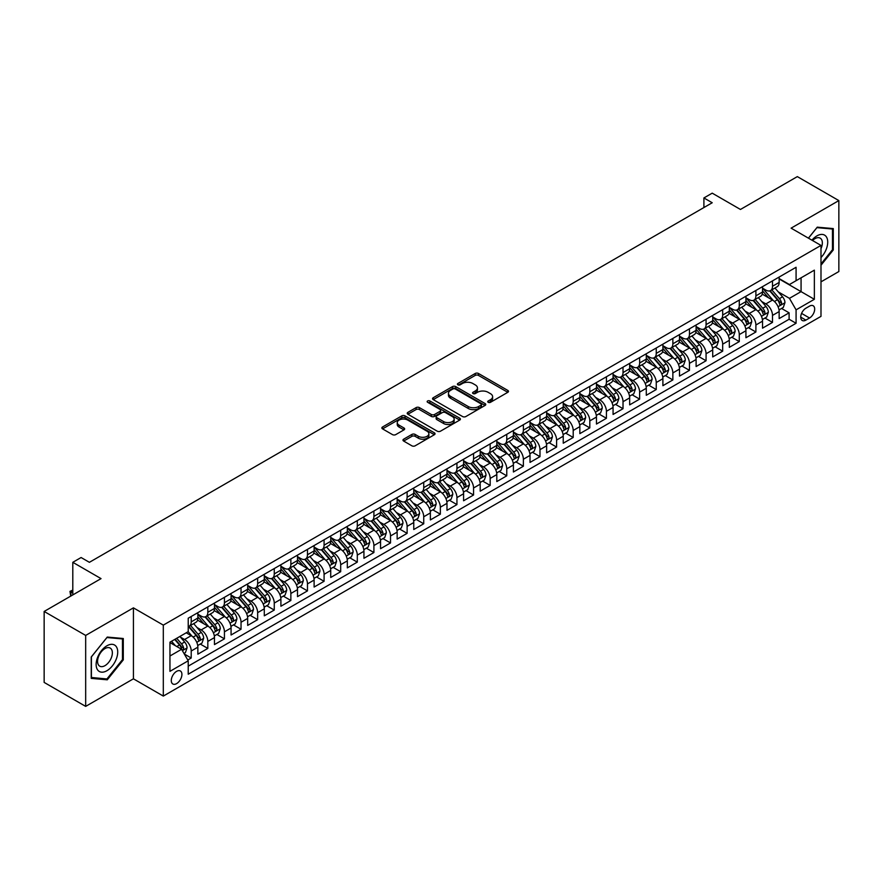 <?xml version="1.0" encoding="UTF-8"?>
<svg xmlns="http://www.w3.org/2000/svg" width="883" height="883" viewBox="0 0 883 883"><rect width="100%" height="100%" fill="white"/><g stroke="black" fill="none" stroke-linecap="round" stroke-linejoin="round"><path stroke-width="1.32" d="M488.211 402.306A1.611 0.927 0 0 0 490.495 402.306L507.813 392.306A2.307 1.336 0 0 0 508.498 391.368A2.307 1.336 0 0 0 507.813 390.429L478.476 373.487A2.307 1.336 0 0 0 475.22 373.487L457.891 383.487A1.611 0.927 0 0 0 457.416 384.149A1.611 0.927 0 0 0 457.891 384.8A1.611 0.927 0 0 0 460.175 384.8L462.416 383.509A7.373 4.26 0 0 1 472.846 383.509L475.297 384.922A7.373 4.26 0 0 1 477.46 387.935A7.373 4.26 0 0 1 475.297 390.948L473.056 392.24A1.611 0.927 0 0 0 472.582 392.902A1.611 0.927 0 0 0 473.056 393.553A1.611 0.927 0 0 0 475.341 393.553L477.582 392.262A7.373 4.26 0 0 1 488.012 392.262L490.462 393.675A7.373 4.26 0 0 1 492.615 396.688A7.373 4.26 0 0 1 490.462 399.701L488.211 400.992A1.611 0.927 0 0 0 487.747 401.655A1.611 0.927 0 0 0 488.211 402.306L488.211 400.992M176.6 683.619A7.517 4.338 120 0 0 181.512 676.985A7.517 4.338 120 0 0 180.353 670.97A7.517 4.338 120 0 0 176.6 671.345A7.517 4.338 120 0 0 171.688 677.967A7.517 4.338 120 0 0 172.847 683.983A7.517 4.338 120 0 0 176.6 683.619M403.652 439.182A2.307 1.336 0 0 0 402.979 440.12A2.307 1.336 0 0 0 403.652 441.059L411.886 445.816A2.307 1.336 0 0 0 415.142 445.816L434.381 434.712A2.307 1.336 0 0 0 435.054 433.774A2.307 1.336 0 0 0 434.381 432.825L405.032 415.882A2.307 1.336 0 0 0 401.776 415.882L382.538 426.997A2.307 1.336 0 0 0 381.864 427.935A2.307 1.336 0 0 0 382.538 428.873L392.482 434.613A2.307 1.336 0 0 0 395.739 434.613L403.973 429.866A2.307 1.336 0 0 0 404.646 428.917A2.307 1.336 0 0 0 403.973 427.979L399.039 425.131A6.17 3.565 0 0 1 397.24 422.615A6.17 3.565 0 0 1 401.048 419.326A6.17 3.565 0 0 1 407.769 420.098L427.085 431.246A6.17 3.565 0 0 1 428.884 433.774A6.17 3.565 0 0 1 425.087 437.063A6.17 3.565 0 0 1 418.365 436.29L415.142 434.425A2.307 1.336 0 0 0 411.886 434.425L403.652 439.182L403.652 441.059M820.991 281.854L838.85 271.545L838.85 200.584L797.327 176.611L740.451 209.459L712.217 193.156L703.906 197.947L712.217 202.748L89.404 562.316L81.104 557.526L72.803 562.316L72.803 594.921M85.673 635.429L85.673 706.389L133.421 678.817L133.421 607.857L85.673 635.429L44.15 611.455L101.037 578.619L72.803 562.316M133.421 607.857L163.311 625.12L820.991 245.408L820.991 316.368L163.311 696.08L163.311 625.12M838.85 200.584L791.102 228.156L820.991 245.408M462.582 416.544A2.307 1.336 0 0 0 465.838 416.544L485.076 405.44A2.307 1.336 0 0 0 485.749 404.502A2.307 1.336 0 0 0 485.076 403.553L455.738 386.611A2.307 1.336 0 0 0 452.471 386.611L433.233 397.725A2.307 1.336 0 0 0 432.56 398.663A2.307 1.336 0 0 0 433.233 399.602L462.582 416.544M428.255 402.659A1.611 0.927 0 0 1 429.9 402.891L459.701 420.087L440.496 431.18A2.307 1.336 0 0 1 437.228 431.18L407.891 414.237L416.125 409.524L416.125 407.604L407.891 412.361A2.307 1.336 0 0 0 407.218 413.299A2.307 1.336 0 0 0 407.891 414.237L407.891 412.361M416.125 409.524A2.307 1.336 0 0 1 419.381 409.524L419.381 407.604A2.307 1.336 0 0 0 416.125 407.604M419.381 407.604L431.279 414.48A2.307 1.336 0 0 0 434.546 414.48L439.999 411.323A2.307 1.336 0 0 0 440.672 410.385A2.307 1.336 0 0 0 439.999 409.436L427.615 402.284A1.611 0.927 0 0 1 427.14 401.633A1.611 0.927 0 0 1 428.134 400.772A1.611 0.927 0 0 1 429.9 400.97L459.723 418.189A2.307 1.336 0 0 1 460.407 419.138A2.307 1.336 0 0 1 459.723 420.076L459.723 418.189M85.673 706.389L44.15 682.416L44.15 611.455M187.77 659.998L191.214 658.012L184.326 654.027M180.397 637.096L184.569 639.502A9.393 5.419 60 0 1 191.214 651.014L197.858 647.173L197.858 654.182L207.825 648.42L200.264 644.06M197.008 627.504L201.181 629.921A9.393 5.419 60 0 1 207.825 641.422L214.47 637.592L214.47 644.59L224.437 638.839L216.876 634.469M213.62 617.923L217.792 620.33A9.393 5.419 60 0 1 224.437 631.831L231.07 628.001L231.07 634.998L241.037 629.248L233.487 624.888M230.231 608.332L234.392 610.738A9.393 5.419 60 0 1 241.037 622.25L247.681 618.409L247.681 625.407L257.648 619.656L250.088 615.296M246.832 598.74L251.004 601.146A9.393 5.419 60 0 1 257.648 612.659L264.293 608.817L264.293 615.826L274.26 610.065L266.699 605.705M263.443 589.16L267.615 591.566A9.393 5.419 60 0 1 274.26 603.067L280.904 599.237L280.904 606.235L290.86 600.484L283.311 596.113M280.054 579.568L284.216 581.974A9.393 5.419 60 0 1 290.86 593.475L297.505 589.645L297.505 596.643L307.472 590.893L299.911 586.533M296.655 569.976L300.827 572.383A9.393 5.419 60 0 1 307.472 583.895L314.116 580.054L314.116 587.052L324.083 581.301L316.522 576.941M313.266 560.385L317.439 562.791A9.393 5.419 60 0 1 324.083 574.303L330.728 570.462L330.728 577.471L340.683 571.709L333.134 567.35M329.878 550.804L334.05 553.211A9.393 5.419 60 0 1 340.683 564.712L347.328 560.882L347.328 567.879L357.295 562.129L349.745 557.758M346.478 541.213L350.65 543.619A9.393 5.419 60 0 1 357.295 555.12L363.939 551.29L363.939 558.288L373.906 552.537L366.346 548.177M363.09 531.621L367.262 534.027A9.393 5.419 60 0 1 373.906 545.539L380.551 541.698L380.551 548.696L390.518 542.946L382.957 538.586M379.701 522.03L383.873 524.447A9.393 5.419 60 0 1 390.518 535.948L397.151 532.118L397.151 539.116L407.118 533.354L399.569 528.994M396.312 512.449L400.474 514.855A9.393 5.419 60 0 1 407.118 526.356L413.763 522.526L413.763 529.524L423.73 523.774L416.169 519.403M412.913 502.857L417.085 505.264A9.393 5.419 60 0 1 423.73 516.776L430.374 512.935L430.374 519.932L440.341 514.182L432.78 509.822M429.524 493.266L433.696 495.672A9.393 5.419 60 0 1 440.341 507.184L446.986 503.343L446.986 510.352L456.941 504.59L449.392 500.231M446.136 483.674L450.297 486.091A9.393 5.419 60 0 1 456.941 497.593L463.586 493.763L463.586 500.76L473.553 495.01L465.992 490.639M462.736 474.094L466.908 476.5A9.393 5.419 60 0 1 473.553 488.001L480.197 484.171L480.197 491.169L490.164 485.418L482.604 481.058M479.348 464.502L483.52 466.908A9.393 5.419 60 0 1 490.164 478.42L496.809 474.579L496.809 481.577L506.765 475.827L499.215 471.467M495.959 454.911L500.131 457.317A9.393 5.419 60 0 1 506.765 468.829L513.409 464.988L513.409 471.997L523.376 466.235L515.827 461.875M512.57 445.33L516.732 447.736A9.393 5.419 60 0 1 523.376 459.237L530.021 455.407L530.021 462.405L539.988 456.654L532.427 452.284M529.171 435.738L533.343 438.145A9.393 5.419 60 0 1 539.988 449.646L546.632 445.816L546.632 452.813L556.599 447.063L549.038 442.703M545.782 426.147L549.954 428.553A9.393 5.419 60 0 1 556.599 440.065L563.233 436.224L563.233 443.222L573.199 437.471L565.65 433.111M562.394 416.555L566.555 418.961A9.393 5.419 60 0 1 573.199 430.474L579.844 426.632L579.844 433.641L589.811 427.88L582.25 423.52M578.994 406.975L583.166 409.381A9.393 5.419 60 0 1 589.811 420.882L596.455 417.052L596.455 424.05L606.422 418.299L598.862 413.928M595.606 397.383L599.778 399.789A9.393 5.419 60 0 1 606.422 411.301L613.067 407.46L613.067 414.458L623.023 408.708L615.473 404.348M612.217 387.792L616.389 390.198A9.393 5.419 60 0 1 623.023 401.71L629.667 397.869L629.667 404.867L639.634 399.116L632.073 394.756M628.817 378.2L632.99 380.617A9.393 5.419 60 0 1 639.634 392.118L646.279 388.288L646.279 395.286L656.246 389.535L648.685 385.165M645.429 368.619L649.601 371.026A9.393 5.419 60 0 1 656.246 382.527L662.89 378.697L662.89 385.694L672.857 379.944L665.296 375.573M662.04 359.028L666.212 361.434A9.393 5.419 60 0 1 672.857 372.946L679.491 369.105L679.491 376.103L689.457 370.352L681.908 365.992M678.652 349.436L682.813 351.842A9.393 5.419 60 0 1 689.457 363.354L696.102 359.513L696.102 366.522L706.069 360.761L698.508 356.401M695.252 339.856L699.424 342.262A9.393 5.419 60 0 1 706.069 353.763L712.713 349.933L712.713 356.931L722.68 351.18L715.12 346.809M711.864 330.264L716.036 332.67A9.393 5.419 60 0 1 722.68 344.171L729.314 340.341L729.314 347.339L739.281 341.589L731.731 337.229M728.475 320.672L732.636 323.079A9.393 5.419 60 0 1 739.281 334.591L745.925 330.75L745.925 337.748L755.892 331.997L748.331 327.637M745.075 311.081L749.248 313.487A9.393 5.419 60 0 1 755.892 324.999L762.537 321.158L762.537 328.167L772.504 322.405L772.504 315.408A9.393 5.419 -120 0 0 765.859 303.907L761.687 301.5M764.943 318.046L772.504 322.405M197.858 647.173A9.393 5.419 -120 0 0 191.214 635.672L186.236 632.791M214.47 637.592A9.393 5.419 -120 0 0 207.825 626.08L197.549 620.153M231.07 628.001A9.393 5.419 -120 0 0 224.437 616.489L214.161 610.561M247.681 618.409A9.393 5.419 -120 0 0 241.037 606.908L230.772 600.97M264.293 608.817A9.393 5.419 -120 0 0 257.648 597.316L247.372 591.389M280.904 599.237A9.393 5.419 -120 0 0 274.26 587.725L263.984 581.798M297.505 589.645A9.393 5.419 -120 0 0 290.86 578.133L280.595 572.206M314.116 580.054A9.393 5.419 -120 0 0 307.472 568.553L297.207 562.614M330.728 570.462A9.393 5.419 -120 0 0 324.083 558.961L313.807 553.034M347.328 560.882A9.393 5.419 -120 0 0 340.683 549.369L330.419 543.442M363.939 551.29A9.393 5.419 -120 0 0 357.295 539.789L347.03 533.851M380.551 541.698A9.393 5.419 -120 0 0 373.906 530.197L363.63 524.27M397.151 532.118A9.393 5.419 -120 0 0 390.518 520.606L380.242 514.679M413.763 522.526A9.393 5.419 -120 0 0 407.118 511.014L396.853 505.087M430.374 512.935A9.393 5.419 -120 0 0 423.73 501.434L413.454 495.495M446.986 503.343A9.393 5.419 -120 0 0 440.341 491.842L430.065 485.915M463.586 493.763A9.393 5.419 -120 0 0 456.941 482.25L446.677 476.323M480.197 484.171A9.393 5.419 -120 0 0 473.553 472.659L463.288 466.732M496.809 474.579A9.393 5.419 -120 0 0 490.164 463.078L479.888 457.14M513.409 464.988A9.393 5.419 -120 0 0 506.765 453.487L496.5 447.56M530.021 455.407A9.393 5.419 -120 0 0 523.376 443.895L513.111 437.968M546.632 445.816A9.393 5.419 -120 0 0 539.988 434.304L529.712 428.376M563.233 436.224A9.393 5.419 -120 0 0 556.599 424.723L546.323 418.785M579.844 426.632A9.393 5.419 -120 0 0 573.199 415.131L562.935 409.204M596.455 417.052A9.393 5.419 -120 0 0 589.811 405.54L579.535 399.613M613.067 407.46A9.393 5.419 -120 0 0 606.422 395.959L596.146 390.021M629.667 397.869A9.393 5.419 -120 0 0 623.023 386.368L612.758 380.441M646.279 388.288A9.393 5.419 -120 0 0 639.634 376.776L629.369 370.849M662.89 378.697A9.393 5.419 -120 0 0 656.246 367.185L645.97 361.257M679.491 369.105A9.393 5.419 -120 0 0 672.857 357.604L662.581 351.666M696.102 359.513A9.393 5.419 -120 0 0 689.457 348.012L679.193 342.085M712.713 349.933A9.393 5.419 -120 0 0 706.069 338.421L695.793 332.494M729.314 340.341A9.393 5.419 -120 0 0 722.68 328.829L712.404 322.902M745.925 330.75A9.393 5.419 -120 0 0 739.281 319.249L729.016 313.31M762.537 321.158A9.393 5.419 -120 0 0 755.892 309.657L745.616 303.73M809.534 306.114L805.881 308.222A7.285 4.205 120 0 0 801.124 314.635A7.285 4.205 120 0 0 802.239 320.474A7.285 4.205 120 0 0 805.881 320.11L809.534 318.001A7.285 4.205 120 0 0 814.292 311.578A7.285 4.205 120 0 0 813.177 305.75A7.285 4.205 120 0 0 809.534 306.114M169.955 656.003L181.578 649.281L188.222 660.793L188.222 674.215L796.08 323.277L796.08 309.845L789.446 298.344L778.298 291.909M188.222 660.793L169.955 671.345L169.955 642.195L188.222 631.643L188.222 618.221L796.08 267.273L796.08 280.695L814.358 270.154L814.358 299.304L796.08 309.845M197.858 614.193L201.181 616.113A9.393 5.419 60 0 0 205.882 616.577L212.516 612.736A9.393 5.419 -120 0 0 214.47 608.442L214.47 603.067M214.47 604.601L217.792 606.522A9.393 5.419 60 0 0 222.483 606.985L229.127 603.155A9.393 5.419 -120 0 0 231.07 598.851L231.07 593.475M231.07 595.01L234.392 596.93A9.393 5.419 60 0 0 239.094 597.394L245.739 593.564A9.393 5.419 -120 0 0 247.681 589.259L247.681 583.895M247.681 585.429L251.004 587.338A9.393 5.419 60 0 0 255.706 587.813L262.35 583.972A9.393 5.419 -120 0 0 264.293 579.667L264.293 574.303M264.293 575.837L267.615 577.758A9.393 5.419 60 0 0 272.306 578.222L278.951 574.38A9.393 5.419 -120 0 0 280.904 570.087L280.904 564.712M280.904 566.246L284.216 568.166A9.393 5.419 60 0 0 288.918 568.63L295.562 564.8A9.393 5.419 -120 0 0 297.505 560.495L297.505 555.12M297.505 556.654L300.827 558.575A9.393 5.419 60 0 0 305.529 559.038L312.174 555.208A9.393 5.419 -120 0 0 314.116 550.904L314.116 545.539M314.116 547.074L317.439 548.983A9.393 5.419 60 0 0 322.129 549.458L328.774 545.617A9.393 5.419 -120 0 0 330.728 541.312L330.728 535.948M330.728 537.482L334.05 539.403A9.393 5.419 60 0 0 338.741 539.866L345.385 536.025A9.393 5.419 -120 0 0 347.328 531.732L347.328 526.356M347.328 527.891L350.65 529.811A9.393 5.419 60 0 0 355.352 530.275L361.997 526.445A9.393 5.419 -120 0 0 363.939 522.14L363.939 516.776M363.939 518.31L367.262 520.219A9.393 5.419 60 0 0 371.964 520.683L378.597 516.853A9.393 5.419 -120 0 0 380.551 512.548L380.551 507.184M380.551 508.718L383.873 510.639A9.393 5.419 60 0 0 388.564 511.102L395.209 507.261A9.393 5.419 -120 0 0 397.151 502.968L397.151 497.593M397.151 499.127L400.474 501.047A9.393 5.419 60 0 0 405.176 501.511L411.82 497.67A9.393 5.419 -120 0 0 413.763 493.376L413.763 488.001M413.763 489.535L417.085 491.456A9.393 5.419 60 0 0 421.787 491.919L428.432 488.089A9.393 5.419 -120 0 0 430.374 483.785L430.374 478.42M430.374 479.955L433.696 481.864A9.393 5.419 60 0 0 438.387 482.339L445.032 478.498A9.393 5.419 -120 0 0 446.986 474.193L446.986 468.829M446.986 470.363L450.297 472.284A9.393 5.419 60 0 0 454.999 472.747L461.643 468.906A9.393 5.419 -120 0 0 463.586 464.613L463.586 459.237M463.586 460.771L466.908 462.692A9.393 5.419 60 0 0 471.61 463.156L478.255 459.326A9.393 5.419 -120 0 0 480.197 455.021L480.197 449.646M480.197 451.18L483.52 453.1A9.393 5.419 60 0 0 488.211 453.564L494.855 449.734A9.393 5.419 -120 0 0 496.809 445.429L496.809 440.065M496.809 441.599L500.131 443.509A9.393 5.419 60 0 0 504.822 443.983L511.467 440.142A9.393 5.419 -120 0 0 513.409 435.838L513.409 430.474M513.409 432.008L516.732 433.928A9.393 5.419 60 0 0 521.434 434.392L528.078 430.551A9.393 5.419 -120 0 0 530.021 426.257L530.021 420.882M530.021 422.416L533.343 424.337A9.393 5.419 60 0 0 538.045 424.8L544.679 420.97A9.393 5.419 -120 0 0 546.632 416.666L546.632 411.29M546.632 412.825L549.954 414.745A9.393 5.419 60 0 0 554.645 415.209L561.29 411.379A9.393 5.419 -120 0 0 563.233 407.074L563.233 401.71M563.233 403.244L566.555 405.154A9.393 5.419 60 0 0 571.257 405.628L577.901 401.787A9.393 5.419 -120 0 0 579.844 397.493L579.844 392.118M579.844 393.652L583.166 395.573A9.393 5.419 60 0 0 587.868 396.037L594.513 392.195A9.393 5.419 -120 0 0 596.455 387.902L596.455 382.527M596.455 384.061L599.778 385.981A9.393 5.419 60 0 0 604.469 386.445L611.113 382.615A9.393 5.419 -120 0 0 613.067 378.31L613.067 372.946M613.067 374.48L616.389 376.39A9.393 5.419 60 0 0 621.08 376.853L627.725 373.023A9.393 5.419 -120 0 0 629.667 368.719L629.667 363.354M629.667 364.889L632.99 366.809A9.393 5.419 60 0 0 637.692 367.273L644.336 363.432A9.393 5.419 -120 0 0 646.279 359.138L646.279 353.763M646.279 355.297L649.601 357.218A9.393 5.419 60 0 0 654.303 357.681L660.937 353.851A9.393 5.419 -120 0 0 662.89 349.547L662.89 344.171M662.89 345.706L666.212 347.626A9.393 5.419 60 0 0 670.903 348.09L677.548 344.26A9.393 5.419 -120 0 0 679.491 339.955L679.491 334.591M679.491 336.125L682.813 338.034A9.393 5.419 60 0 0 687.515 338.509L694.159 334.668A9.393 5.419 -120 0 0 696.102 330.363L696.102 324.999M696.102 326.533L699.424 328.454A9.393 5.419 60 0 0 704.126 328.918L710.76 325.076A9.393 5.419 -120 0 0 712.713 320.783L712.713 315.408M712.713 316.942L716.036 318.862A9.393 5.419 60 0 0 720.727 319.326L727.371 315.496A9.393 5.419 -120 0 0 729.314 311.191L729.314 305.816M729.314 307.35L732.636 309.271A9.393 5.419 60 0 0 737.338 309.734L743.983 305.904A9.393 5.419 -120 0 0 745.925 301.6L745.925 296.235M745.925 297.77L749.248 299.679A9.393 5.419 60 0 0 753.95 300.154L760.594 296.313A9.393 5.419 -120 0 0 762.537 292.008L762.537 286.644M188.222 666.157L789.104 319.249L789.104 312.825L779.148 318.575L779.148 311.578A9.393 5.419 -120 0 0 772.504 300.065L762.228 294.138M762.537 288.178L765.859 290.099A9.393 5.419 -120 0 0 770.55 290.562A9.393 5.419 -120 0 0 772.504 286.258L772.504 280.893M770.55 290.562L777.195 286.721A9.393 5.419 -120 0 0 779.148 282.428L779.148 277.052M191.214 616.489L191.214 621.864A9.393 5.419 60 0 1 189.271 626.157A9.393 5.419 60 0 1 188.222 626.544M189.271 626.157L195.916 622.327A9.393 5.419 -120 0 0 197.858 618.023L197.858 612.659M207.825 606.908L207.825 612.272A9.393 5.419 60 0 1 205.882 616.577M224.437 597.316L224.437 602.681A9.393 5.419 60 0 1 222.483 606.985M241.037 587.725L241.037 593.1A9.393 5.419 60 0 1 239.094 597.394M257.648 578.133L257.648 583.508A9.393 5.419 60 0 1 255.706 587.813M274.26 568.553L274.26 573.917A9.393 5.419 60 0 1 272.306 578.222M290.86 558.961L290.86 564.325A9.393 5.419 60 0 1 288.918 568.63M307.472 549.369L307.472 554.745A9.393 5.419 60 0 1 305.529 559.038M324.083 539.778L324.083 545.153A9.393 5.419 60 0 1 322.129 549.458M340.683 530.197L340.683 535.562A9.393 5.419 60 0 1 338.741 539.866M357.295 520.606L357.295 525.981A9.393 5.419 60 0 1 355.352 530.275M373.906 511.014L373.906 516.389A9.393 5.419 60 0 1 371.964 520.683M390.518 501.434L390.518 506.798A9.393 5.419 60 0 1 388.564 511.102M407.118 491.842L407.118 497.206A9.393 5.419 60 0 1 405.176 501.511M423.73 482.25L423.73 487.626A9.393 5.419 60 0 1 421.787 491.919M440.341 472.659L440.341 478.034A9.393 5.419 60 0 1 438.387 482.339M456.941 463.078L456.941 468.443A9.393 5.419 60 0 1 454.999 472.747M473.553 453.487L473.553 458.851A9.393 5.419 60 0 1 471.61 463.156M490.164 443.895L490.164 449.27A9.393 5.419 60 0 1 488.211 453.564M506.765 434.304L506.765 439.679A9.393 5.419 60 0 1 504.822 443.983M523.376 424.723L523.376 430.087A9.393 5.419 60 0 1 521.434 434.392M539.988 415.131L539.988 420.496A9.393 5.419 60 0 1 538.045 424.8M556.599 405.54L556.599 410.915A9.393 5.419 60 0 1 554.645 415.209M573.199 395.948L573.199 401.324A9.393 5.419 60 0 1 571.257 405.628M589.811 386.368L589.811 391.732A9.393 5.419 60 0 1 587.868 396.037M606.422 376.776L606.422 382.151A9.393 5.419 60 0 1 604.469 386.445M623.023 367.185L623.023 372.56A9.393 5.419 60 0 1 621.08 376.853M639.634 357.604L639.634 362.968A9.393 5.419 60 0 1 637.692 367.273M656.246 348.012L656.246 353.377A9.393 5.419 60 0 1 654.303 357.681M672.857 338.421L672.857 343.796A9.393 5.419 60 0 1 670.903 348.09M689.457 328.829L689.457 334.204A9.393 5.419 60 0 1 687.515 338.509M706.069 319.249L706.069 324.613A9.393 5.419 60 0 1 704.126 328.918M722.68 309.657L722.68 315.021A9.393 5.419 60 0 1 720.727 319.326M739.281 300.065L739.281 305.441A9.393 5.419 60 0 1 737.338 309.734M755.892 290.474L755.892 295.849A9.393 5.419 60 0 1 753.95 300.154M755.892 324.999L755.892 331.997M739.281 334.591L739.281 341.589M722.68 344.171L722.68 351.18M706.069 353.763L706.069 360.761M689.457 363.354L689.457 370.352M672.857 372.946L672.857 379.944M656.246 382.527L656.246 389.535M639.634 392.118L639.634 399.116M623.023 401.71L623.023 408.708M606.422 411.301L606.422 418.299M589.811 420.882L589.811 427.88M573.199 430.474L573.199 437.471M556.599 440.065L556.599 447.063M539.988 449.646L539.988 456.654M523.376 459.237L523.376 466.235M506.765 468.829L506.765 475.827M490.164 478.42L490.164 485.418M473.553 488.001L473.553 495.01M456.941 497.593L456.941 504.59M440.341 507.184L440.341 514.182M423.73 516.776L423.73 523.774M407.118 526.356L407.118 533.354M390.518 535.948L390.518 542.946M373.906 545.539L373.906 552.537M357.295 555.12L357.295 562.129M340.683 564.712L340.683 571.709M324.083 574.303L324.083 581.301M307.472 583.895L307.472 590.893M290.86 593.475L290.86 600.484M274.26 603.067L274.26 610.065M257.648 612.659L257.648 619.656M241.037 622.25L241.037 629.248M224.437 631.831L224.437 638.839M207.825 641.422L207.825 648.42M191.214 651.014L191.214 658.012M181.578 649.281L169.955 642.57M789.446 298.344L801.069 291.633L801.069 277.825L814.358 270.154M779.148 278.973L814.358 299.304M779.148 278.587L789.446 284.536L796.08 280.695M133.421 678.817L163.311 696.08M703.906 197.947L703.906 207.538M781.554 308.454L789.104 312.825M789.104 319.249L796.08 323.277M820.991 265.253L833.287 249.955L833.287 228.587L817.261 227.163L808.42 238.156M91.236 678.376L107.262 679.811L123.289 659.877L123.289 638.508L107.262 637.073L91.236 657.007L91.236 678.376M832.459 249.481L833.287 249.955M122.461 659.391L123.289 659.877M105.563 678.839L107.262 679.811M488.862 402.538L490.462 401.61A7.373 4.26 0 0 0 492.615 398.608L492.615 396.688M477.46 387.935L477.46 389.856A7.373 4.26 0 0 1 475.297 392.858L473.696 393.785M507.791 392.328L478.476 375.407A2.307 1.336 0 0 0 475.22 375.407L458.542 385.032M485.043 405.452L455.738 388.531A2.307 1.336 0 0 0 452.471 388.531L433.266 399.624M481.003 405.154A1.611 0.927 0 0 0 481.478 404.502A1.611 0.927 0 0 0 481.003 403.84L455.242 388.973A1.611 0.927 0 0 0 452.968 388.973L450.595 390.33A7.373 4.26 0 0 0 448.443 393.343A7.373 4.26 0 0 0 450.595 396.357L468.2 406.522A7.373 4.26 0 0 0 478.641 406.522L481.003 405.154L481.003 407.074A1.611 0.927 0 0 0 481.478 406.412L481.478 404.502M448.443 393.343L448.443 395.264A7.373 4.26 0 0 0 450.595 398.277L450.595 396.357M481.003 407.074L478.641 408.443A7.373 4.26 0 0 1 468.2 408.443L450.595 398.277M419.381 409.524L431.279 416.39A2.307 1.336 0 0 0 434.546 416.39L439.999 413.244A2.307 1.336 0 0 0 440.672 412.295L440.672 410.385M443.63 421.599A6.17 3.565 0 0 0 450.352 422.372A6.17 3.565 0 0 0 454.16 419.083A6.17 3.565 0 0 0 452.35 416.566L445.54 412.637A2.307 1.336 0 0 0 442.284 412.637L436.82 415.794A2.307 1.336 0 0 0 436.147 416.732A2.307 1.336 0 0 0 436.82 417.67L443.63 421.599L443.63 423.52A6.17 3.565 0 0 0 450.352 424.293A6.17 3.565 0 0 0 454.16 421.003L454.16 419.083M436.147 416.732L436.147 418.652A2.307 1.336 0 0 0 436.82 419.591L436.82 417.67M443.63 423.52L436.82 419.591M428.884 433.774L428.884 435.683A6.17 3.565 0 0 1 425.087 438.972A6.17 3.565 0 0 1 418.365 438.2L415.142 436.345A2.307 1.336 0 0 0 411.886 436.345L403.674 441.081M397.24 422.615L397.24 424.535A6.17 3.565 0 0 0 399.039 427.052L399.039 425.131M403.939 429.878L399.039 427.052M434.348 434.723L405.032 417.802A2.307 1.336 0 0 0 401.776 417.802L382.571 428.895M779.005 309.933L783.298 307.45L784.954 302.659A6.225 3.598 -120 0 0 782.537 296.809L774.943 288.024M773.42 300.673L764.424 290.253A17.969 10.375 -120 0 0 762.537 288.277M768.486 297.748L763.453 291.92A14.912 8.609 -120 0 0 762.537 290.926M769.711 290.893L777.382 299.79A6.225 3.598 60 0 1 779.601 304.072C780.539 305.319 781.201 304.944 781.598 302.924A6.225 3.598 -120 0 0 779.38 298.631L771.786 289.845M770.164 290.75L778.409 300.297A3.168 1.832 60 0 1 779.203 301.544L781.598 302.924M779.601 304.072L780.053 304.812M820.991 257.538A15.265 8.819 120 0 0 827.526 239.823A15.265 8.819 120 0 0 816.93 235.871A15.265 8.819 120 0 0 811.93 240.176M820.991 248.642A10.453 6.038 120 0 0 820.186 238.145A10.453 6.038 120 0 0 814.965 238.664A10.453 6.038 120 0 0 812.548 240.529M808.453 238.167L816.93 227.637L832.459 229.017L832.459 249.723L820.991 263.984M831.422 228.421L832.459 229.017M116.28 659.082A15.265 8.819 120 0 0 112.329 644.336A15.265 8.819 120 0 0 97.583 657.416A15.265 8.819 120 0 0 101.534 672.162A15.265 8.819 120 0 0 116.28 659.082M111.368 657.692A10.453 6.038 120 0 0 110.187 648.067A10.453 6.038 120 0 0 98.565 656.544A10.453 6.038 120 0 0 99.735 666.168A10.453 6.038 120 0 0 111.368 657.692M91.402 677.57L91.402 656.864L106.931 637.548L122.461 638.928L122.461 659.634L106.931 678.961L91.236 677.471M121.424 638.343L122.461 638.928M762.393 319.514L766.687 317.041L768.342 312.24A6.225 3.598 -120 0 0 765.925 306.401L758.331 297.615M756.819 310.264L747.813 299.845A17.969 10.375 -120 0 0 745.925 297.869M751.875 307.339L746.841 301.511A14.912 8.609 -120 0 0 745.925 300.507M753.1 300.485L760.771 309.37A6.225 3.598 60 0 1 762.989 313.664C763.927 314.911 764.59 314.525 764.987 312.516A6.225 3.598 -120 0 0 762.769 308.222L755.175 299.436M753.552 300.341L761.797 309.889A3.168 1.832 60 0 1 762.603 311.136L764.987 312.516M762.989 313.664L763.453 314.403M745.793 329.105L750.075 326.633L751.742 321.831A6.225 3.598 -120 0 0 749.314 315.993L741.731 307.207M740.208 319.856L731.212 309.436A17.969 10.375 -120 0 0 729.314 307.461M735.274 316.931L730.241 311.103A14.912 8.609 -120 0 0 729.314 310.099M736.488 310.076L744.17 318.962A6.225 3.598 60 0 1 746.389 323.244C747.327 324.502 747.989 324.116 748.376 322.096A6.225 3.598 -120 0 0 746.157 317.814L738.574 309.028M736.941 309.933L745.186 319.48A3.168 1.832 60 0 1 745.992 320.717L748.376 322.096M746.389 323.244L746.841 323.984M729.181 338.697L733.475 336.213L735.131 331.423A6.225 3.598 -120 0 0 732.702 325.573L725.12 316.787M723.596 329.436L714.601 319.017A17.969 10.375 -120 0 0 712.713 317.041M718.663 326.522L713.63 320.695A14.912 8.609 -120 0 0 712.713 319.69M719.888 319.668L727.559 328.553A6.225 3.598 60 0 1 729.777 332.836C730.716 334.094 731.378 333.708 731.775 331.688A6.225 3.598 -120 0 0 729.557 327.405L721.963 318.62M720.34 319.525L728.585 329.072A3.168 1.832 60 0 1 729.38 330.308L731.775 331.688M729.777 332.836L730.23 333.575M712.57 348.288L716.864 345.805L718.519 341.015A6.225 3.598 -120 0 0 716.102 335.165L708.508 326.379M706.996 339.028L697.989 328.608A17.969 10.375 -120 0 0 696.102 326.633M702.051 336.103L697.018 330.275A14.912 8.609 -120 0 0 696.102 329.271M703.276 329.249L710.947 338.134A6.225 3.598 60 0 1 713.166 342.427C714.104 343.675 714.766 343.299 715.164 341.279A6.225 3.598 -120 0 0 712.945 336.986L705.351 328.2M703.729 329.105L711.974 338.653A3.168 1.832 60 0 1 712.769 339.9L715.164 341.279M713.166 342.427L713.619 343.167M695.959 357.869L700.252 355.396L701.919 350.595A6.225 3.598 -120 0 0 699.491 344.756L691.908 335.97M690.385 348.619L681.378 338.2A17.969 10.375 -120 0 0 679.491 336.224M685.451 345.695L680.418 339.867A14.912 8.609 -120 0 0 679.491 338.862M686.665 338.84L694.347 347.725A6.225 3.598 60 0 1 696.566 352.019C697.493 353.266 698.166 352.88 698.552 350.86A6.225 3.598 -120 0 0 696.334 346.577L688.751 337.792M687.117 338.697L695.362 348.244A3.168 1.832 60 0 1 696.168 349.48L698.552 350.86M696.566 352.019L697.018 352.759M679.358 367.46L683.652 364.988L685.307 360.187A6.225 3.598 -120 0 0 682.879 354.348L675.296 345.562M673.773 358.211L664.778 347.792A17.969 10.375 -120 0 0 662.89 345.816M668.839 355.286L663.806 349.458A14.912 8.609 -120 0 0 662.89 348.454M670.065 348.432L677.736 357.317A6.225 3.598 60 0 1 679.954 361.6C680.892 362.858 681.555 362.471 681.952 360.452A6.225 3.598 -120 0 0 679.722 356.169L672.14 347.383M670.506 348.288L678.762 357.836A3.168 1.832 60 0 1 679.557 359.072L681.952 360.452M679.954 361.6L680.407 362.339M662.747 377.052L667.04 374.569L668.696 369.778A6.225 3.598 -120 0 0 666.279 363.928L658.685 355.143M657.162 367.792L648.166 357.372A17.969 10.375 -120 0 0 646.279 355.396M652.228 364.867L647.195 359.039A14.912 8.609 -120 0 0 646.279 358.045M653.453 358.023L661.124 366.909A6.225 3.598 60 0 1 663.343 371.191C664.281 372.449 664.943 372.063 665.34 370.043A6.225 3.598 -120 0 0 663.122 365.75L655.528 356.964M653.906 357.869L662.151 367.427A3.168 1.832 60 0 1 662.945 368.664L665.34 370.043M663.343 371.191L663.795 371.931M646.135 386.633L650.429 384.16L652.095 379.37A6.225 3.598 -120 0 0 649.667 373.52L642.073 364.734M640.561 377.383L631.555 366.964A17.969 10.375 -120 0 0 629.667 364.988M635.628 374.458L630.594 368.63A14.912 8.609 -120 0 0 629.667 367.626M636.842 367.604L644.524 376.489A6.225 3.598 60 0 1 646.742 380.783C647.669 382.03 648.332 381.655 648.729 379.635A6.225 3.598 -120 0 0 646.511 375.341L638.928 366.555M637.294 367.46L645.539 377.008A3.168 1.832 60 0 1 646.345 378.255L648.729 379.635M646.742 380.783L647.195 381.522M629.535 396.224L633.817 393.752L635.484 388.95A6.225 3.598 -120 0 0 633.056 383.112L625.473 374.326M623.95 386.975L614.954 376.555A17.969 10.375 -120 0 0 613.067 374.58M619.016 384.05L613.983 378.222A14.912 8.609 -120 0 0 613.067 377.218M620.23 377.196L627.912 386.081A6.225 3.598 60 0 1 630.131 390.374C631.069 391.622 631.731 391.235 632.118 389.215A6.225 3.598 -120 0 0 629.899 384.933L622.316 376.147M620.683 377.052L628.939 386.599A3.168 1.832 60 0 1 629.734 387.836L632.118 389.215M630.131 390.374L630.583 391.103M612.923 405.816L617.217 403.332L618.873 398.542A6.225 3.598 -120 0 0 616.455 392.703L608.862 383.917M607.338 396.566L598.343 386.147A17.969 10.375 -120 0 0 596.455 384.171M602.405 393.641L597.372 387.814A14.912 8.609 -120 0 0 596.455 386.809M603.63 386.787L611.301 395.672A6.225 3.598 60 0 1 613.519 399.955C614.458 401.213 615.12 400.827 615.517 398.807A6.225 3.598 -120 0 0 613.299 394.524L605.705 385.739M604.082 386.644L612.327 396.191A3.168 1.832 60 0 1 613.122 397.427L615.517 398.807M613.519 399.955L613.972 400.694M596.312 415.407L600.606 412.924L602.261 408.134A6.225 3.598 -120 0 0 599.844 402.284L592.25 393.498M590.738 406.147L581.731 395.727A17.969 10.375 -120 0 0 579.844 393.752M585.793 403.222L580.76 397.394A14.912 8.609 -120 0 0 579.844 396.401M587.018 396.379L594.689 405.264A6.225 3.598 60 0 1 596.908 409.546C597.846 410.794 598.508 410.418 598.906 408.399A6.225 3.598 -120 0 0 596.687 404.105L589.093 395.319M587.471 396.224L595.716 405.772A3.168 1.832 60 0 1 596.522 407.019L598.906 408.399M596.908 409.546L597.361 410.286M579.712 424.988L583.994 422.516L585.661 417.725A6.225 3.598 -120 0 0 583.233 411.875L575.65 403.089M574.127 415.738L565.131 405.319A17.969 10.375 -120 0 0 563.233 403.343M569.193 412.814L564.16 406.986A14.912 8.609 -120 0 0 563.233 405.981M570.407 405.959L578.089 414.844A6.225 3.598 60 0 1 580.308 419.138C581.235 420.385 581.908 419.999 582.294 417.99A6.225 3.598 -120 0 0 580.076 413.697L572.493 404.911M570.86 405.816L579.105 415.363A3.168 1.832 60 0 1 579.91 416.61L582.294 417.99M580.308 419.138L580.76 419.878M563.1 434.579L567.394 432.107L569.049 427.306A6.225 3.598 -120 0 0 566.621 421.467L559.038 412.681M557.515 425.33L548.52 414.911A17.969 10.375 -120 0 0 546.632 412.935M552.581 422.405L547.548 416.577A14.912 8.609 -120 0 0 546.632 415.573M553.807 415.551L561.478 424.436A6.225 3.598 60 0 1 563.696 428.73C564.634 429.977 565.297 429.591 565.694 427.571A6.225 3.598 -120 0 0 563.475 423.288L555.882 414.502M554.259 415.407L562.504 424.955A3.168 1.832 60 0 1 563.299 426.191L565.694 427.571M563.696 428.73L564.149 429.458M546.489 444.171L550.782 441.688L552.438 436.897A6.225 3.598 -120 0 0 550.021 431.059L542.427 422.273M540.915 434.911L531.908 424.491A17.969 10.375 -120 0 0 530.021 422.527M535.97 431.997L530.937 426.169A14.912 8.609 -120 0 0 530.021 425.164M537.195 425.142L544.866 434.028A6.225 3.598 60 0 1 547.085 438.31C548.023 439.568 548.685 439.182 549.083 437.162A6.225 3.598 -120 0 0 546.864 432.88L539.27 424.094M537.648 424.999L545.893 434.546A3.168 1.832 60 0 1 546.687 435.783L549.083 437.162M547.085 438.31L547.537 439.05M529.877 453.763L534.171 451.279L535.838 446.489A6.225 3.598 -120 0 0 533.409 440.639L525.827 431.853M524.303 444.502L515.297 434.083A17.969 10.375 -120 0 0 513.409 432.107M519.37 441.577L514.336 435.749A14.912 8.609 -120 0 0 513.409 434.756M520.584 434.723L528.266 443.619A6.225 3.598 60 0 1 530.484 447.902C531.411 449.149 532.085 448.774 532.471 446.754A6.225 3.598 -120 0 0 530.253 442.46L522.67 433.674M521.036 434.579L529.281 444.127A3.168 1.832 60 0 1 530.087 445.374L532.471 446.754M530.484 447.902L530.937 448.641M513.277 463.343L517.57 460.871L519.226 456.07A6.225 3.598 -120 0 0 516.798 450.231L509.215 441.445M507.692 454.094L498.696 443.674A17.969 10.375 -120 0 0 496.809 441.699M502.758 451.169L497.725 445.341A14.912 8.609 -120 0 0 496.809 444.337M503.983 444.315L511.654 453.2A6.225 3.598 60 0 1 513.873 457.493C514.811 458.741 515.473 458.354 515.871 456.334A6.225 3.598 -120 0 0 513.641 452.052L506.058 443.266M504.425 444.171L512.681 453.719A3.168 1.832 60 0 1 513.476 454.955L515.871 456.334M513.873 457.493L514.325 458.233M496.665 472.935L500.959 470.462L502.615 465.661A6.225 3.598 -120 0 0 500.197 459.822L492.604 451.036M491.08 463.685L482.085 453.266A17.969 10.375 -120 0 0 480.197 451.29M486.147 460.76L481.114 454.933A14.912 8.609 -120 0 0 480.197 453.928M487.372 453.906L495.043 462.791A6.225 3.598 60 0 1 497.261 467.074C498.2 468.332 498.862 467.946 499.259 465.926A6.225 3.598 -120 0 0 497.041 461.643L489.447 452.858M487.824 453.763L496.069 463.31A3.168 1.832 60 0 1 496.864 464.546L499.259 465.926M497.261 467.074L497.714 467.813M480.054 482.526L484.348 480.043L486.014 475.253A6.225 3.598 -120 0 0 483.586 469.403L475.992 460.617M474.48 473.266L465.473 462.847A17.969 10.375 -120 0 0 463.586 460.871M469.546 470.352L464.513 464.524A14.912 8.609 -120 0 0 463.586 463.52M470.76 463.498L478.431 472.383A6.225 3.598 60 0 1 480.661 476.665C481.588 477.924 482.25 477.537 482.648 475.518A6.225 3.598 -120 0 0 480.429 471.224L472.846 462.449M471.213 463.343L479.458 472.902A3.168 1.832 60 0 1 480.264 474.138L482.648 475.518M480.661 476.665L481.114 477.405M463.454 492.118L467.736 489.635L469.403 484.844A6.225 3.598 -120 0 0 466.975 478.994L459.392 470.209M457.869 482.858L448.873 472.438A17.969 10.375 -120 0 0 446.986 470.462M452.935 479.933L447.902 474.105A14.912 8.609 -120 0 0 446.986 473.1M454.149 473.078L461.831 481.963A6.225 3.598 60 0 1 464.05 486.257C464.988 487.504 465.65 487.129 466.036 485.109A6.225 3.598 -120 0 0 463.818 480.816L456.235 472.03M454.602 472.935L462.847 482.482A3.168 1.832 60 0 1 463.652 483.729L466.036 485.109M464.05 486.257L464.502 486.997M446.842 501.699L451.136 499.226L452.791 494.425A6.225 3.598 -120 0 0 450.374 488.586L442.78 479.8M441.257 492.449L432.262 482.03A17.969 10.375 -120 0 0 430.374 480.054M436.323 489.524L431.29 483.696A14.912 8.609 -120 0 0 430.374 482.692M437.549 482.67L445.22 491.555A6.225 3.598 60 0 1 447.438 495.849C448.376 497.096 449.039 496.71 449.436 494.69A6.225 3.598 -120 0 0 447.217 490.407L439.624 481.621M438.001 482.526L446.246 492.074A3.168 1.832 60 0 1 447.041 493.31L449.436 494.69M447.438 495.849L447.891 496.588M430.231 511.29L434.524 508.818L436.18 504.016A6.225 3.598 -120 0 0 433.763 498.178L426.169 489.392M424.657 502.041L415.65 491.621A17.969 10.375 -120 0 0 413.763 489.646M419.712 499.116L414.679 493.288A14.912 8.609 -120 0 0 413.763 492.284M420.937 492.261L428.608 501.147A6.225 3.598 60 0 1 430.827 505.429C431.765 506.687 432.427 506.301 432.825 504.281A6.225 3.598 -120 0 0 430.606 499.999L423.012 491.213M421.39 492.118L429.635 501.665A3.168 1.832 60 0 1 430.429 502.902L432.825 504.281M430.827 505.429L431.279 506.169M413.619 520.882L417.913 518.398L419.58 513.608A6.225 3.598 -120 0 0 417.151 507.758L409.569 498.972M408.045 511.621L399.05 501.202A17.969 10.375 -120 0 0 397.151 499.226M403.112 508.696L398.078 502.869A14.912 8.609 -120 0 0 397.151 501.875M404.326 501.853L412.008 510.738A6.225 3.598 60 0 1 414.226 515.021C415.153 516.279 415.827 515.893 416.213 513.873A6.225 3.598 -120 0 0 413.995 509.579L406.412 500.793M404.778 501.699L413.023 511.257A3.168 1.832 60 0 1 413.829 512.493L416.213 513.873M414.226 515.021L414.679 515.76M397.019 530.462L401.312 527.99L402.968 523.2A6.225 3.598 -120 0 0 400.54 517.35L392.957 508.564M391.434 521.213L382.438 510.793A17.969 10.375 -120 0 0 380.551 508.818M386.5 518.288L381.467 512.46A14.912 8.609 -120 0 0 380.551 511.456M387.725 511.434L395.396 520.319A6.225 3.598 60 0 1 397.615 524.612C398.553 525.86 399.215 525.484 399.613 523.464A6.225 3.598 -120 0 0 397.394 519.171L389.8 510.385M388.167 511.29L396.423 520.838A3.168 1.832 60 0 1 397.218 522.085L399.613 523.464M397.615 524.612L398.067 525.352M380.407 540.054L384.701 537.581L386.357 532.78A6.225 3.598 -120 0 0 383.939 526.941L376.346 518.155M374.822 530.804L365.827 520.385A17.969 10.375 -120 0 0 363.939 518.409M369.889 527.879L364.856 522.052A14.912 8.609 -120 0 0 363.939 521.047M371.114 521.025L378.785 529.91A6.225 3.598 60 0 1 381.003 534.204C381.942 535.451 382.604 535.065 383.001 533.045A6.225 3.598 -120 0 0 380.783 528.762L373.189 519.977M371.566 520.882L379.811 530.429A3.168 1.832 60 0 1 380.606 531.665L383.001 533.045M381.003 534.204L381.456 534.932M363.796 549.645L368.09 547.162L369.756 542.372A6.225 3.598 -120 0 0 367.328 536.533L359.745 527.747M358.222 540.396L349.215 529.977A17.969 10.375 -120 0 0 347.328 528.001M353.288 537.471L348.255 531.643A14.912 8.609 -120 0 0 347.328 530.639M354.502 530.617L362.185 539.502A6.225 3.598 60 0 1 364.403 543.785C365.33 545.043 366.004 544.656 366.39 542.637A6.225 3.598 -120 0 0 364.171 538.354L356.589 529.568M354.955 530.473L363.2 540.021A3.168 1.832 60 0 1 364.006 541.257L366.39 542.637M364.403 543.785L364.856 544.524M347.196 559.237L351.489 556.754L353.145 551.963A6.225 3.598 -120 0 0 350.717 546.113L343.134 537.328M341.611 549.977L332.615 539.557A17.969 10.375 -120 0 0 330.728 537.581M336.677 547.052L331.644 541.224A14.912 8.609 -120 0 0 330.728 540.23M337.891 540.197L345.573 549.094A6.225 3.598 60 0 1 347.792 553.376C348.73 554.623 349.392 554.248 349.778 552.228A6.225 3.598 -120 0 0 347.56 547.935L339.977 539.149M338.344 540.054L346.6 549.601A3.168 1.832 60 0 1 347.394 550.849L349.778 552.228M347.792 553.376L348.244 554.116M330.584 568.818L334.878 566.345L336.533 561.544A6.225 3.598 -120 0 0 334.116 555.705L326.522 546.919M324.999 559.568L316.004 549.149A17.969 10.375 -120 0 0 314.116 547.173M320.065 556.643L315.032 550.815A14.912 8.609 -120 0 0 314.116 549.811M321.291 549.789L328.962 558.674A6.225 3.598 60 0 1 331.18 562.968C332.118 564.215 332.781 563.829 333.178 561.82A6.225 3.598 -120 0 0 330.959 557.526L323.366 548.74M321.743 549.645L329.988 559.193A3.168 1.832 60 0 1 330.783 560.44L333.178 561.82M331.18 562.968L331.633 563.707M313.973 578.409L318.266 575.937L319.933 571.135A6.225 3.598 -120 0 0 317.505 565.297L309.911 556.511M308.399 569.16L299.392 558.74A17.969 10.375 -120 0 0 297.505 556.765M303.465 566.235L298.421 560.407A14.912 8.609 -120 0 0 297.505 559.403M304.679 559.38L312.35 568.266A6.225 3.598 60 0 1 314.58 572.559C315.507 573.807 316.169 573.42 316.567 571.4A6.225 3.598 -120 0 0 314.348 567.118L306.765 558.332M305.132 559.237L313.377 568.784A3.168 1.832 60 0 1 314.182 570.021L316.567 571.4M314.58 572.559L315.032 573.288M297.372 588.001L301.655 585.517L303.322 580.727A6.225 3.598 -120 0 0 300.893 574.877L293.311 566.102M291.787 578.74L282.792 568.321A17.969 10.375 -120 0 0 280.904 566.356M286.854 575.826L281.82 569.999A14.912 8.609 -120 0 0 280.904 568.994M288.068 568.972L295.75 577.857A6.225 3.598 60 0 1 297.968 582.14C298.907 583.398 299.569 583.012 299.955 580.992A6.225 3.598 -120 0 0 297.737 576.709L290.154 567.924M288.52 568.829L296.765 578.376A3.168 1.832 60 0 1 297.571 579.612L299.955 580.992M297.968 582.14L298.421 582.879M280.761 597.592L285.054 595.109L286.71 590.319A6.225 3.598 -120 0 0 284.293 584.469L276.699 575.683M275.176 588.332L266.18 577.912A17.969 10.375 -120 0 0 264.293 575.937M270.242 585.407L265.209 579.579A14.912 8.609 -120 0 0 264.293 578.586M271.467 578.553L279.138 587.449A6.225 3.598 60 0 1 281.357 591.731C282.295 592.979 282.957 592.603 283.355 590.584A6.225 3.598 -120 0 0 281.136 586.29L273.542 577.504M271.92 578.409L280.165 587.957A3.168 1.832 60 0 1 280.96 589.204L283.355 590.584M281.357 591.731L281.809 592.471M264.149 607.173L268.443 604.7L270.099 599.899A6.225 3.598 -120 0 0 267.681 594.06L260.088 585.274M258.576 597.923L249.569 587.504A17.969 10.375 -120 0 0 247.681 585.528M253.631 594.999L248.598 589.171A14.912 8.609 -120 0 0 247.681 588.166M254.856 588.144L262.527 597.029A6.225 3.598 60 0 1 264.745 601.323C265.684 602.57 266.346 602.184 266.743 600.164A6.225 3.598 -120 0 0 264.525 595.882L256.931 587.096M255.308 588.001L263.553 597.548A3.168 1.832 60 0 1 264.348 598.784L266.743 600.164M264.745 601.323L265.198 602.063M247.538 616.764L251.832 614.292L253.498 609.491A6.225 3.598 -120 0 0 251.07 603.652L243.487 594.866M241.964 607.515L232.969 597.096A17.969 10.375 -120 0 0 231.07 595.12M237.03 604.59L231.997 598.762A14.912 8.609 -120 0 0 231.07 597.758M238.244 597.736L245.927 606.621A6.225 3.598 60 0 1 248.145 610.904C249.072 612.162 249.746 611.776 250.132 609.756A6.225 3.598 -120 0 0 247.913 605.473L240.331 596.687M238.697 597.592L246.942 607.14A3.168 1.832 60 0 1 247.748 608.376L250.132 609.756M248.145 610.904L248.598 611.643M230.938 626.356L235.231 623.873L236.887 619.082A6.225 3.598 -120 0 0 234.459 613.232L226.876 604.447M225.353 617.096L216.357 606.676A17.969 10.375 -120 0 0 214.47 604.7M220.419 614.171L215.386 608.343A14.912 8.609 -120 0 0 214.47 607.349M221.644 607.327L229.315 616.213A6.225 3.598 60 0 1 231.534 620.495C232.472 621.753 233.134 621.367 233.531 619.347A6.225 3.598 -120 0 0 231.313 615.054L223.719 606.268M222.086 607.173L230.342 616.731A3.168 1.832 60 0 1 231.136 617.968L233.531 619.347M231.534 620.495L231.986 621.235M214.326 635.948L218.62 633.464L220.275 628.674A6.225 3.598 -120 0 0 217.858 622.824L210.264 614.038M208.741 626.687L199.746 616.268A17.969 10.375 -120 0 0 197.858 614.292M203.807 623.762L198.774 617.934A14.912 8.609 -120 0 0 197.858 616.93M205.033 616.908L212.704 625.793A6.225 3.598 60 0 1 214.922 630.087C215.86 631.334 216.523 630.959 216.92 628.939A6.225 3.598 -120 0 0 214.701 624.645L207.108 615.859M205.485 616.764L213.73 626.312A3.168 1.832 60 0 1 214.525 627.559L216.92 628.939M214.922 630.087L215.375 630.826M197.715 645.528L202.008 643.056L203.675 638.254A6.225 3.598 -120 0 0 201.247 632.416L193.664 623.63M192.141 636.279L188.167 631.676M187.207 633.354L186.556 632.603M188.421 626.5L196.103 635.385A6.225 3.598 60 0 1 198.322 639.678C199.249 640.926 199.922 640.539 200.309 638.519A6.225 3.598 -120 0 0 198.09 634.237L190.507 625.451M188.874 626.356L197.119 635.903A3.168 1.832 60 0 1 197.924 637.14L200.309 638.519M198.322 639.678L198.774 640.418M183.995 653.453L185.397 652.636L187.064 647.846A6.225 3.598 -120 0 0 184.635 642.007L179.856 636.466M175.397 645.716L171.556 641.268M170.596 642.945L169.955 642.206M174.713 639.447L179.492 644.976A6.225 3.598 60 0 1 181.71 649.259C182.649 650.517 183.311 650.131 183.697 648.111A6.225 3.598 -120 0 0 181.479 643.828L176.71 638.299M175.099 639.226L180.518 645.495A3.168 1.832 60 0 1 181.313 646.731L183.697 648.111M181.71 649.259L182.163 649.998M72.803 590.793L70.894 591.897L72.803 593.001M70.728 596.113L69.978 591.367L72.803 590.098M69.978 591.367L70.894 591.897L70.894 596.025M184.569 639.502L191.214 635.672M201.181 629.921L207.825 626.08M217.792 620.33L224.437 616.489M234.392 610.738L241.037 606.908M251.004 601.146L257.648 597.316M267.615 591.566L274.26 587.725M284.216 581.974L290.86 578.133M300.827 572.383L307.472 568.553M317.439 562.791L324.083 558.961M334.05 553.211L340.683 549.369M350.65 543.619L357.295 539.789M367.262 534.027L373.906 530.197M383.873 524.447L390.518 520.606M400.474 514.855L407.118 511.014M417.085 505.264L423.73 501.434M433.696 495.672L440.341 491.842M450.297 486.091L456.941 482.25M466.908 476.5L473.553 472.659M483.52 466.908L490.164 463.078M500.131 457.317L506.765 453.487M516.732 447.736L523.376 443.895M533.343 438.145L539.988 434.304M549.954 428.553L556.599 424.723M566.555 418.961L573.199 415.131M583.166 409.381L589.811 405.54M599.778 399.789L606.422 395.959M616.389 390.198L623.023 386.368M632.99 380.617L639.634 376.776M649.601 371.026L656.246 367.185M666.212 361.434L672.857 357.604M682.813 351.842L689.457 348.012M699.424 342.262L706.069 338.421M716.036 332.67L722.68 328.829M732.636 323.079L739.281 319.249M749.248 313.487L755.892 309.657M765.859 303.907L772.504 300.065M772.504 286.258L779.148 282.428M191.214 621.864L197.858 618.023M207.825 612.272L214.47 608.442M224.437 602.681L231.07 598.851M241.037 593.1L247.681 589.259M257.648 583.508L264.293 579.667M274.26 573.917L280.904 570.087M290.86 564.325L297.505 560.495M307.472 554.745L314.116 550.904M324.083 545.153L330.728 541.312M340.683 535.562L347.328 531.732M357.295 525.981L363.939 522.14M373.906 516.389L380.551 512.548M390.518 506.798L397.151 502.968M407.118 497.206L413.763 493.376M423.73 487.626L430.374 483.785M440.341 478.034L446.986 474.193M456.941 468.443L463.586 464.613M473.553 458.851L480.197 455.021M490.164 449.27L496.809 445.429M506.765 439.679L513.409 435.838M523.376 430.087L530.021 426.257M539.988 420.496L546.632 416.666M556.599 410.915L563.233 407.074M573.199 401.324L579.844 397.493M589.811 391.732L596.455 387.902M606.422 382.151L613.067 378.31M623.023 372.56L629.667 368.719M639.634 362.968L646.279 359.138M656.246 353.377L662.89 349.547M672.857 343.796L679.491 339.955M689.457 334.204L696.102 330.363M706.069 324.613L712.713 320.783M722.68 315.021L729.314 311.191M739.281 305.441L745.925 301.6M755.892 295.849L762.537 292.008M772.504 315.408L779.148 311.578M801.576 313.399L809.534 318.001M800.738 317.14L805.881 320.11M490.462 401.61L490.462 399.701M473.056 393.553L473.056 392.24M475.297 392.858L475.297 390.948M457.891 384.8L457.891 383.487M475.22 375.407L475.22 373.487M478.476 375.407L478.476 373.487M507.813 392.306L507.813 390.429M433.233 399.602L433.233 397.725M452.471 388.531L452.471 386.611M455.738 388.531L455.738 386.611M485.076 405.44L485.076 403.553M468.2 408.443L468.2 406.522M478.641 408.443L478.641 406.522M431.279 416.39L431.279 414.48M434.546 416.39L434.546 414.48M439.999 413.244L439.999 411.323M429.9 402.891L429.9 400.97M411.886 436.345L411.886 434.425M415.142 436.345L415.142 434.425M418.365 438.2L418.365 436.29M403.973 429.866L403.973 427.979M382.538 428.873L382.538 426.997M401.776 417.802L401.776 415.882M405.032 417.802L405.032 415.882M434.381 434.712L434.381 432.825M778.055 306.732L784.91 302.781M764.424 290.253L765.274 289.756M779.38 298.631L782.537 296.809M774.413 301.5L777.382 299.79M761.444 316.324L768.309 312.361M747.813 299.845L748.674 299.348M762.769 308.222L765.925 306.401M757.802 311.092L760.771 309.37M744.844 325.915L751.698 321.953M731.212 309.436L732.062 308.94M746.157 317.814L749.314 315.993M741.201 320.672L744.17 318.962M728.232 335.507L735.086 331.544M714.601 319.017L715.451 318.531M729.557 327.405L732.702 325.573M724.59 330.264L727.559 328.553M711.621 345.087L718.486 341.136M697.989 328.608L698.85 328.112M712.945 336.986L716.102 335.165M707.978 339.856L710.947 338.134M695.009 354.679L701.875 350.717M681.378 338.2L682.239 337.703M696.334 346.577L699.491 344.756M691.378 349.447L694.347 347.725M678.409 364.271L685.263 360.308M664.778 347.792L665.627 347.295M679.722 356.169L682.879 354.348M674.767 359.028L677.736 357.317M661.797 373.862L668.663 369.9M648.166 357.372L649.027 356.887M663.122 365.75L666.279 363.928M658.155 368.619L661.124 366.909M645.186 383.443L652.051 379.48M631.555 366.964L632.416 366.467M646.511 375.341L649.667 373.52M641.555 378.211L644.524 376.489M628.586 393.034L635.44 389.072M614.954 376.555L615.804 376.059M629.899 384.933L633.056 383.112M624.943 387.792L627.912 386.081M611.974 402.626L618.828 398.663M598.343 386.147L599.193 385.65M613.299 394.524L616.455 392.703M608.332 397.383L611.301 395.672M595.363 412.218L602.228 408.255M581.731 395.727L582.592 395.242M596.687 404.105L599.844 402.284M591.72 406.975L594.689 405.264M578.762 421.798L585.617 417.836M565.131 405.319L565.981 404.822M580.076 413.697L583.233 411.875M575.12 416.566L578.089 414.844M562.151 431.39L569.005 427.427M548.52 414.911L549.369 414.414M563.475 423.288L566.621 421.467M558.509 426.147L561.478 424.436M545.539 440.981L552.405 437.019M531.908 424.491L532.769 424.006M546.864 432.88L550.021 431.059M541.897 435.738L544.866 434.028M528.928 450.562L535.793 446.61M515.297 434.083L516.158 433.586M530.253 442.46L533.409 440.639M525.297 445.33L528.266 443.619M512.328 460.153L519.182 456.191M498.696 443.674L499.546 443.178M513.641 452.052L516.798 450.231M508.685 454.922L511.654 453.2M495.716 469.745L502.582 465.783M482.085 453.266L482.946 452.769M497.041 461.643L500.197 459.822M492.074 464.502L495.043 462.791M479.105 479.337L485.97 475.374M465.473 462.847L466.334 462.361M480.429 471.224L483.586 469.403M475.473 474.094L478.431 472.383M462.504 488.917L469.359 484.966M448.873 472.438L449.723 471.941M463.818 480.816L466.975 478.994M458.862 483.685L461.831 481.963M445.893 498.509L452.747 494.546M432.262 482.03L433.111 481.533M447.217 490.407L450.374 488.586M442.251 493.266L445.22 491.555M429.281 508.1L436.147 504.138M415.65 491.621L416.511 491.125M430.606 499.999L433.763 498.178M425.639 502.857L428.608 501.147M412.67 517.692L419.535 513.729M399.05 501.202L399.9 500.716M413.995 509.579L417.151 507.758M409.039 512.449L412.008 510.738M396.07 527.272L402.924 523.31M382.438 510.793L383.288 510.297M397.394 519.171L400.54 517.35M392.427 522.041L395.396 520.319M379.458 536.864L386.324 532.902M365.827 520.385L366.688 519.888M380.783 528.762L383.939 526.941M375.816 531.621L378.785 529.91M362.847 546.456L369.712 542.493M349.215 529.977L350.076 529.48M364.171 538.354L367.328 536.533M359.215 541.213L362.185 539.502M346.246 556.047L353.101 552.085M332.615 539.557L333.465 539.072M347.56 547.935L350.717 546.113M342.604 550.804L345.573 549.094M329.635 565.628L336.5 561.665M316.004 549.149L316.865 548.652M330.959 557.526L334.116 555.705M325.993 560.396L328.962 558.674M313.024 575.219L319.889 571.257M299.392 558.74L300.253 558.244M314.348 567.118L317.505 565.297M309.392 569.976L312.35 568.266M296.423 584.811L303.277 580.848M282.792 568.321L283.642 567.835M297.737 576.709L300.893 574.877M292.781 579.568L295.75 577.857M279.812 594.391L286.666 590.44M266.18 577.912L267.03 577.416M281.136 586.29L284.293 584.469M276.169 589.16L279.138 587.449M263.2 603.983L270.066 600.021M249.569 587.504L250.43 587.007M264.525 595.882L267.681 594.06M259.558 598.751L262.527 597.029M246.589 613.575L253.454 609.612M232.969 597.096L233.818 596.599M247.913 605.473L251.07 603.652M242.957 608.332L245.927 606.621M229.988 623.166L236.843 619.204M216.357 606.676L217.207 606.191M231.313 615.054L234.459 613.232M226.346 617.923L229.315 616.213M213.377 632.747L220.242 628.795M199.746 616.268L200.607 615.771M214.701 624.645L217.858 622.824M209.735 627.515L212.704 625.793M196.766 642.338L203.631 638.376M198.09 634.237L201.247 632.416M193.134 637.096L196.103 635.385M182.373 650.65L187.019 647.967M181.479 643.828L184.635 642.007M176.799 646.522L179.492 644.976"/></g></svg>
